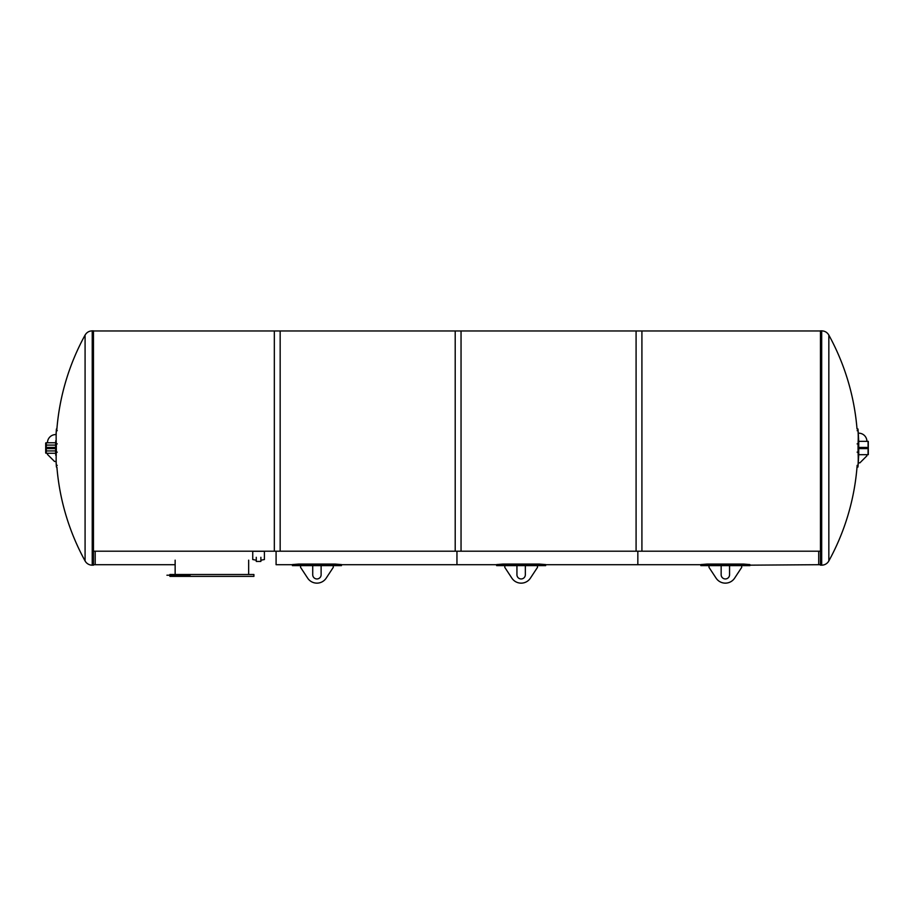 <?xml version="1.0" encoding="UTF-8"?>
<svg xmlns="http://www.w3.org/2000/svg" width="914" height="914" viewBox="0 0 914 914"><rect width="100%" height="100%" fill="white"/><g stroke="black" fill="none" stroke-linecap="round" stroke-linejoin="round"><path stroke-width="1.37" d="M175.145 560.156L175.145 574.506L175.145 564.703L95.205 564.703L95.205 551.199L95.205 564.703L93.457 564.703M749.857 565.492L749.857 564.566L743.448 564.064L707.265 564.064L707.265 565.001L700.855 565.492L818.716 564.703L818.716 551.199L818.716 564.703L820.464 564.703M276.085 564.703L276.085 551.199L276.085 564.703L292.423 564.703L292.423 565.64L298.844 565.001L292.423 565.492L292.423 564.566L298.844 564.064L335.015 564.064L335.015 565.001L341.436 565.492L341.436 564.566L335.015 564.064M456.954 551.199L456.954 564.703L456.954 551.199M545.647 564.703L637.835 564.703L637.835 551.199L637.835 564.703L700.855 564.703L700.855 565.64L700.855 564.566L707.265 564.064M866.895 454.681L858.726 454.681L858.269 462.85L859.891 462.85L866.895 455.846L866.895 454.681L868.3 454.681L868.3 441.348L868.072 454.681L868.072 441.348L866.906 441.348A8.18 8.18 0 0 0 858.28 433.19L858.726 441.348L866.906 441.348M858.269 447.426L866.895 447.426L866.895 448.603L858.269 448.603L858.269 447.426M859.891 447.426L859.891 448.603M857.115 465.34L858.052 465.34C857.926 467.602 857.926 467.602 858.052 465.34A234.887 166.085 180 0 0 858.052 452.144L858.052 443.884A234.887 166.085 0 0 0 858.052 430.688C857.926 428.426 857.926 428.426 858.052 430.688L857.115 430.688M858.726 441.348L858.726 447.426A235.366 235.366 0 0 0 857.96 428.974L857.024 428.974A234.67 234.67 0 0 0 828.838 335.084L828.838 560.945A8.157 8.157 0 0 1 821.686 565.172L821.686 330.857L820.464 330.857L820.464 565.172L821.686 565.172M857.024 467.054L857.96 467.054A235.366 235.366 0 0 0 858.726 448.603L858.726 454.681M47.482 453.264L47.482 454.429L54.486 461.433L56.108 461.433M56.108 448.603L47.482 448.603L47.482 447.426L56.108 447.426M54.486 448.603L54.486 447.426M57.262 430.688L56.325 430.688C56.451 428.426 56.451 428.426 56.325 430.688A234.887 166.085 0 0 0 56.325 443.884L56.325 452.144A234.887 166.085 180 0 0 56.325 465.34C56.451 467.602 56.451 467.602 56.325 465.34L57.262 465.34M56.108 434.596A8.18 8.18 0 0 0 47.482 442.764M55.765 440.742A235.366 235.366 0 0 0 55.651 447.426L55.651 442.764L45.997 442.764L45.997 443.347L46.317 442.764M55.651 445.095L46.317 445.095L46.317 450.933L55.651 450.933L55.651 453.264L46.317 453.264L46.317 443.347M55.765 455.298A235.366 235.366 0 0 1 55.651 448.603L55.651 450.933M45.997 453.264L45.7 443.347L45.7 452.978L46.317 453.264M46.317 452.681L45.7 443.05M93.457 551.199L280.164 551.199L280.164 330.971L93.457 330.971M461.044 551.199L461.044 330.971L274.337 330.971L274.337 551.199L461.044 551.199M641.914 551.199L641.914 330.971L455.206 330.971L455.206 551.199L641.914 551.199M820.464 330.971L636.087 330.971L636.087 551.199L820.464 551.199M169.89 575.683L169.89 576.38L253.909 576.38L253.909 574.506L169.89 574.506L169.89 575.214M182.606 575.214L166.931 575.214L190.032 575.214L182.606 575.683M260.878 560.225L264.409 559.528L264.409 551.302L252.744 551.302L252.744 559.528L256.274 560.225M260.878 561.436L256.274 561.436L260.878 561.436L260.878 557.3M92.234 565.172L93.457 565.172L93.457 330.857L92.234 330.857L92.234 565.172A8.157 8.157 0 0 1 85.082 560.945L85.082 335.084C86.693 332.376 89.081 330.959 92.234 330.857M537.478 567.388L537.478 565.64L525.344 565.64L525.344 574.746A4.204 4.204 0 0 1 521.14 578.95A4.204 4.204 0 0 1 516.936 574.746L516.936 565.64L504.802 565.64L504.802 567.388L511.874 578.151A11.082 11.082 0 0 0 530.406 578.151L537.478 567.388M503.054 564.064L503.054 565.001L496.633 565.492L545.647 565.492L545.647 564.566L539.226 564.064L503.054 564.064L496.633 564.566L496.633 565.492L496.633 564.703L341.436 564.703M741.688 567.388L741.688 565.64L729.555 565.64L729.555 574.746A4.204 4.204 0 0 1 725.35 578.95A4.204 4.204 0 0 1 721.157 574.746L721.157 565.64L709.013 565.64L709.013 567.388L716.096 578.151A11.082 11.082 0 0 0 734.616 578.151L741.688 567.388M333.267 567.388L333.267 565.64L321.122 565.64L321.122 574.746A4.204 4.204 0 0 1 316.93 578.95A4.204 4.204 0 0 1 312.725 574.746L312.725 565.64L300.592 565.64L300.592 567.388L307.664 578.151A11.082 11.082 0 0 0 326.184 578.151L333.267 567.388M298.844 564.064L298.844 565.001L335.015 565.001M857.115 452.144L858.052 452.144M857.115 443.884L858.052 443.884M57.262 443.884L56.325 443.884M57.262 452.144L56.325 452.144M539.226 564.064L539.226 565.001M743.448 564.064L743.448 565.001M85.082 560.945A234.67 234.67 0 0 1 56.897 467.054L56.428 467.054A235.366 235.366 0 0 1 56.04 461.433M56.897 428.974L56.428 428.974A235.366 235.366 0 0 0 56.04 434.596M248.665 560.156L248.665 574.506M256.274 557.3L256.274 561.436M85.082 335.084A234.67 234.67 0 0 0 56.759 430.688M828.838 335.084C827.227 332.376 824.839 330.959 821.686 330.857M828.838 560.945A234.67 234.67 0 0 0 857.161 465.34M545.647 565.64L537.478 565.64M525.344 565.64L516.936 565.64M504.802 565.64L496.633 565.64M749.857 565.64L741.688 565.64M729.555 565.64L721.157 565.64M709.013 565.64L700.855 565.64M341.436 565.64L333.267 565.64M321.122 565.64L312.725 565.64M300.592 565.64L292.423 565.64"/></g></svg>
